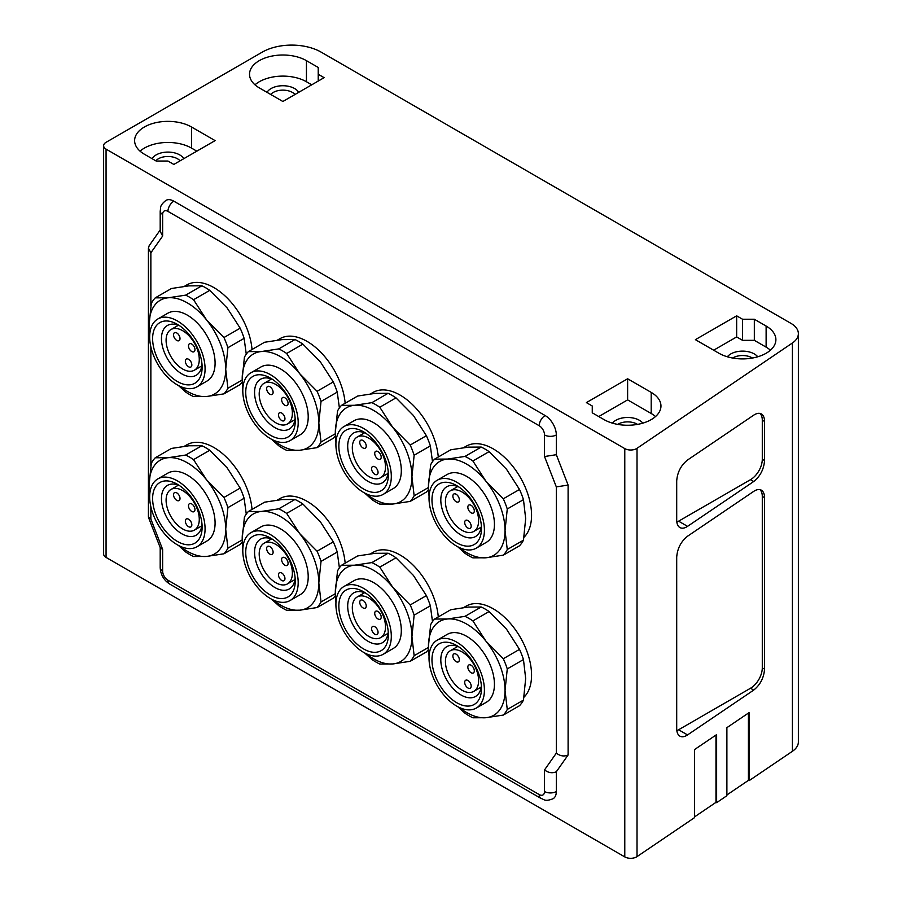 <?xml version="1.0" encoding="UTF-8"?>
<svg xmlns="http://www.w3.org/2000/svg" width="902" height="902" viewBox="0 0 902 902"><rect width="100%" height="100%" fill="white"/><g stroke="black" fill="none" stroke-linecap="round" stroke-linejoin="round"><path stroke-width="1.35" d="M456.108 661.64A4.589 2.65 60 0 1 453.12 657.592A4.589 2.65 60 0 1 453.819 653.927A4.589 2.65 60 0 1 458.396 656.566A4.589 2.65 60 0 1 458.396 661.865A4.589 2.65 60 0 1 456.108 661.64M467.935 687.978A4.589 2.65 60 0 1 464.947 683.942A4.589 2.65 60 0 1 465.646 680.266A4.589 2.65 60 0 1 470.235 682.915A4.589 2.65 60 0 1 470.235 688.203A4.589 2.65 60 0 1 467.935 687.978M471.081 672.712A4.589 2.65 60 0 1 468.082 668.675A4.589 2.65 60 0 1 468.781 664.999A4.589 2.65 60 0 1 473.37 667.649A4.589 2.65 60 0 1 473.37 672.948A4.589 2.65 60 0 1 471.081 672.712M434.595 619.054A59.588 34.4 60 0 0 430.649 624.68L428.427 646.227A54.176 31.277 60 0 1 447.584 618.975L434.595 619.054L450.797 609.707L468.217 607.069L481.206 606.99L465.004 616.348L447.584 618.975A54.176 31.277 60 0 1 485.896 641.096L472.896 620.903L489.109 611.545L506.518 629.19L519.507 649.372L503.305 658.731L485.896 641.096A54.176 31.277 60 0 1 505.041 690.458L507.262 668.912L523.464 659.554L525.674 678.552L523.464 700.099L507.262 709.457L505.041 690.458A54.176 31.277 60 0 1 485.896 717.71L503.305 715.072L519.507 705.714A59.588 34.4 60 0 0 523.464 700.099M429.149 655.156A54.176 31.277 60 0 1 428.427 646.227L429.059 656.476M457.754 706.683L465.004 713.223A59.588 34.4 60 0 0 472.896 717.789L485.896 717.71A54.176 31.277 60 0 1 459.366 707.495M362.999 607.88A4.589 2.65 60 0 1 359.999 603.833A4.589 2.65 60 0 1 360.699 600.168A4.589 2.65 60 0 1 365.287 602.807A4.589 2.65 60 0 1 365.287 608.106A4.589 2.65 60 0 1 362.999 607.88M374.826 634.219A4.589 2.65 60 0 1 371.827 630.182A4.589 2.65 60 0 1 372.537 626.507A4.589 2.65 60 0 1 377.115 629.156A4.589 2.65 60 0 1 377.115 634.444A4.589 2.65 60 0 1 374.826 634.219M377.961 618.952A4.589 2.65 60 0 1 374.961 614.916A4.589 2.65 60 0 1 375.672 611.24A4.589 2.65 60 0 1 380.249 613.89A4.589 2.65 60 0 1 380.249 619.189A4.589 2.65 60 0 1 377.961 618.952M341.475 565.295A59.588 34.4 60 0 0 337.528 570.921L335.318 592.467A54.176 31.277 60 0 1 354.475 565.216L341.475 565.295L357.688 555.948L375.097 553.309L388.085 553.23L371.883 562.589L354.475 565.216A54.176 31.277 60 0 1 392.776 587.337L379.787 567.144L395.989 557.786L413.409 575.431L426.398 595.613L410.196 604.971L392.776 587.337A54.176 31.277 60 0 1 411.932 636.699L414.142 615.153L430.344 605.794L432.498 621.613M336.029 601.397A54.176 31.277 60 0 1 335.318 592.467L335.95 602.716M364.645 652.924L371.883 659.463A59.588 34.4 60 0 0 379.787 664.03L392.776 663.951L410.196 661.313L426.398 651.954A59.588 34.4 60 0 0 428.495 649.406M428.439 647.433L414.142 655.698L411.932 636.699A54.176 31.277 60 0 1 392.776 663.951A54.176 31.277 60 0 1 366.246 653.736M269.878 554.121A4.589 2.65 60 0 1 266.879 550.073A4.589 2.65 60 0 1 267.59 546.409A4.589 2.65 60 0 1 272.167 549.047A4.589 2.65 60 0 1 272.167 554.347A4.589 2.65 60 0 1 269.878 554.121M281.706 580.46A4.589 2.65 60 0 1 278.718 576.423A4.589 2.65 60 0 1 279.417 572.747A4.589 2.65 60 0 1 284.006 575.397A4.589 2.65 60 0 1 284.006 580.685A4.589 2.65 60 0 1 281.706 580.46M284.852 565.193A4.589 2.65 60 0 1 281.852 561.157A4.589 2.65 60 0 1 282.551 557.481A4.589 2.65 60 0 1 287.14 560.131A4.589 2.65 60 0 1 287.14 565.419A4.589 2.65 60 0 1 284.852 565.193M248.366 511.535A59.588 34.4 60 0 0 244.408 517.162L242.198 538.708A54.176 31.277 60 0 1 261.354 511.457L248.366 511.535L264.568 502.188L281.976 499.55L294.977 499.471L278.774 508.829L261.354 511.457A54.176 31.277 60 0 1 299.667 533.578L286.667 513.385L302.88 504.026L320.289 521.672L333.278 541.854L317.076 551.212L299.667 533.578A54.176 31.277 60 0 1 318.812 582.94L321.022 561.394L337.235 552.035L339.389 567.854M242.92 547.638A54.176 31.277 60 0 1 242.198 538.708L242.83 548.957M271.525 599.165L278.774 605.704A59.588 34.4 60 0 0 286.667 610.271L299.667 610.192L317.076 607.553L333.278 598.195A59.588 34.4 60 0 0 335.375 595.647M335.33 593.674L321.022 601.938L318.812 582.94A54.176 31.277 60 0 1 299.667 610.192A54.176 31.277 60 0 1 273.137 599.977M176.769 500.362A4.589 2.65 60 0 1 173.77 496.314A4.589 2.65 60 0 1 174.469 492.65A4.589 2.65 60 0 1 179.058 495.288A4.589 2.65 60 0 1 179.058 500.587A4.589 2.65 60 0 1 176.769 500.362M188.597 526.7A4.589 2.65 60 0 1 185.598 522.664A4.589 2.65 60 0 1 186.297 518.988A4.589 2.65 60 0 1 190.886 521.638A4.589 2.65 60 0 1 190.886 526.926A4.589 2.65 60 0 1 188.597 526.7M191.731 511.434A4.589 2.65 60 0 1 188.732 507.398A4.589 2.65 60 0 1 189.443 503.722A4.589 2.65 60 0 1 194.02 506.372A4.589 2.65 60 0 1 194.02 511.659A4.589 2.65 60 0 1 191.731 511.434M155.245 457.776A59.588 34.4 60 0 0 151.299 463.402L149.089 484.949A54.176 31.277 60 0 1 168.246 457.697L155.245 457.776L171.448 448.429L188.868 445.791L201.856 445.712L185.654 455.059L168.246 457.697A54.176 31.277 60 0 1 206.547 479.819L193.558 459.625L209.76 450.267L227.169 467.901L240.169 488.095L223.967 497.453L206.547 479.819A54.176 31.277 60 0 1 225.703 529.181L227.913 507.634L244.115 498.276L246.269 514.095M149.8 493.879A54.176 31.277 60 0 1 149.089 484.949L149.709 495.198M178.416 545.406L185.654 551.945A59.588 34.4 60 0 0 193.558 556.511L206.547 556.433L223.967 553.794L240.169 544.436A59.588 34.4 60 0 0 242.255 541.888M242.21 539.915L227.913 548.179L225.703 529.181A54.176 31.277 60 0 1 206.547 556.433A54.176 31.277 60 0 1 180.017 546.217M456.108 501.715A4.589 2.65 60 0 1 453.12 497.678A4.589 2.65 60 0 1 453.819 494.003A4.589 2.65 60 0 1 458.396 496.652A4.589 2.65 60 0 1 458.396 501.94A4.589 2.65 60 0 1 456.108 501.715M467.935 528.053A4.589 2.65 60 0 1 464.947 524.017A4.589 2.65 60 0 1 465.646 520.341A4.589 2.65 60 0 1 470.235 522.991A4.589 2.65 60 0 1 470.235 528.29A4.589 2.65 60 0 1 467.935 528.053M471.081 512.798A4.589 2.65 60 0 1 468.082 508.762A4.589 2.65 60 0 1 468.781 505.086A4.589 2.65 60 0 1 473.37 507.736A4.589 2.65 60 0 1 473.37 513.024A4.589 2.65 60 0 1 471.081 512.798M434.595 459.141A59.588 34.4 60 0 0 430.649 464.755L428.427 486.302A54.176 31.277 60 0 1 447.584 459.062L434.595 459.141L450.797 449.782L468.217 447.144L481.206 447.065L465.004 456.423L447.584 459.062A54.176 31.277 60 0 1 485.896 481.172L472.896 460.99L489.109 451.631L506.518 469.265L519.507 489.459L503.305 498.806L485.896 481.172A54.176 31.277 60 0 1 505.041 530.534L507.262 508.987L523.464 499.64L525.674 518.627L523.464 540.174L507.262 549.532L505.041 530.534A54.176 31.277 60 0 1 485.896 557.786L503.305 555.158L519.507 545.8A59.588 34.4 60 0 0 523.464 540.174M429.149 495.232A54.176 31.277 60 0 1 428.427 486.302L429.059 496.562M457.754 546.77L465.004 553.309A59.588 34.4 60 0 0 472.896 557.864L485.896 557.786A54.176 31.277 60 0 1 459.366 547.57M362.999 447.956A4.589 2.65 60 0 1 359.999 443.919A4.589 2.65 60 0 1 360.699 440.244A4.589 2.65 60 0 1 365.287 442.893A4.589 2.65 60 0 1 365.287 448.181A4.589 2.65 60 0 1 362.999 447.956M374.826 474.294A4.589 2.65 60 0 1 371.827 470.258A4.589 2.65 60 0 1 372.537 466.582A4.589 2.65 60 0 1 377.115 469.232A4.589 2.65 60 0 1 377.115 474.531A4.589 2.65 60 0 1 374.826 474.294M377.961 459.039A4.589 2.65 60 0 1 374.961 455.003A4.589 2.65 60 0 1 375.672 451.327A4.589 2.65 60 0 1 380.249 453.965A4.589 2.65 60 0 1 380.249 459.265A4.589 2.65 60 0 1 377.961 459.039M341.475 405.381A59.588 34.4 60 0 0 337.528 410.996L335.318 432.543A54.176 31.277 60 0 1 354.475 405.302L341.475 405.381L357.688 396.023L375.097 393.385L388.085 393.306L371.883 402.664L354.475 405.302A54.176 31.277 60 0 1 392.776 427.413L379.787 407.23L395.989 397.872L413.409 415.506L426.398 435.7L410.196 445.047L392.776 427.413A54.176 31.277 60 0 1 411.932 476.775L414.142 455.228L430.344 445.881L432.498 461.689M336.029 441.473A54.176 31.277 60 0 1 335.318 432.543L335.95 442.792M364.645 493.011L371.883 499.55A59.588 34.4 60 0 0 379.787 504.105L392.776 504.026L410.196 501.399L426.398 492.041A59.588 34.4 60 0 0 428.495 489.482M428.439 487.52L414.142 495.773L411.932 476.775A54.176 31.277 60 0 1 392.776 504.026A54.176 31.277 60 0 1 366.246 493.811M269.878 394.197A4.589 2.65 60 0 1 266.879 390.16A4.589 2.65 60 0 1 267.59 386.484A4.589 2.65 60 0 1 272.167 389.134A4.589 2.65 60 0 1 272.167 394.422A4.589 2.65 60 0 1 269.878 394.197M281.706 420.535A4.589 2.65 60 0 1 278.718 416.498A4.589 2.65 60 0 1 279.417 412.823A4.589 2.65 60 0 1 284.006 415.472A4.589 2.65 60 0 1 284.006 420.772A4.589 2.65 60 0 1 281.706 420.535M284.852 405.28A4.589 2.65 60 0 1 281.852 401.243A4.589 2.65 60 0 1 282.551 397.568A4.589 2.65 60 0 1 287.14 400.206A4.589 2.65 60 0 1 287.14 405.505A4.589 2.65 60 0 1 284.852 405.28M248.366 351.622A59.588 34.4 60 0 0 244.408 357.237L242.198 378.784A54.176 31.277 60 0 1 261.354 351.543L248.366 351.622L264.568 342.264L281.976 339.626L294.977 339.547L278.774 348.905L261.354 351.543A54.176 31.277 60 0 1 299.667 373.653L286.667 353.471L302.88 344.113L320.289 361.747L333.278 381.941L317.076 391.288L299.667 373.653A54.176 31.277 60 0 1 318.812 423.015L321.022 401.469L337.235 392.122L339.389 407.93M242.92 387.713A54.176 31.277 60 0 1 242.198 378.784L242.83 389.033M271.525 439.251L278.774 445.791A59.588 34.4 60 0 0 286.667 450.346L299.667 450.267L317.076 447.64L333.278 438.282A59.588 34.4 60 0 0 335.375 435.722M335.33 433.761L321.022 442.014L318.812 423.015A54.176 31.277 60 0 1 299.667 450.267A54.176 31.277 60 0 1 273.137 440.052M519.507 649.372A59.588 34.4 60 0 1 523.464 659.554M481.206 606.99A59.588 34.4 60 0 1 489.109 611.545M465.004 616.348A59.588 34.4 60 0 1 472.896 620.903M503.305 658.731A59.588 34.4 60 0 1 507.262 668.912M507.262 709.457A59.588 34.4 60 0 1 503.305 715.072M426.398 595.613A59.588 34.4 60 0 1 430.344 605.794M388.085 553.23A59.588 34.4 60 0 1 395.989 557.786M371.883 562.589A59.588 34.4 60 0 1 379.787 567.144M410.196 604.971A59.588 34.4 60 0 1 414.142 615.153M414.142 655.698A59.588 34.4 60 0 1 410.196 661.313M333.278 541.854A59.588 34.4 60 0 1 337.235 552.035M294.977 499.471A59.588 34.4 60 0 1 302.88 504.026M278.774 508.829A59.588 34.4 60 0 1 286.667 513.385M317.076 551.212A59.588 34.4 60 0 1 321.022 561.394M321.022 601.938A59.588 34.4 60 0 1 317.076 607.553M240.169 488.095A59.588 34.4 60 0 1 244.115 498.276M201.856 445.712A59.588 34.4 60 0 1 209.76 450.267M185.654 455.059A59.588 34.4 60 0 1 193.558 459.625M223.967 497.453A59.588 34.4 60 0 1 227.913 507.634M227.913 548.179A59.588 34.4 60 0 1 223.967 553.794M519.507 489.459A59.588 34.4 60 0 1 523.464 499.64M481.206 447.065A59.588 34.4 60 0 1 489.109 451.631M465.004 456.423A59.588 34.4 60 0 1 472.896 460.99M503.305 498.806A59.588 34.4 60 0 1 507.262 508.987M507.262 549.532A59.588 34.4 60 0 1 503.305 555.158M426.398 435.7A59.588 34.4 60 0 1 430.344 445.881M388.085 393.306A59.588 34.4 60 0 1 395.989 397.872M371.883 402.664A59.588 34.4 60 0 1 379.787 407.23M410.196 445.047A59.588 34.4 60 0 1 414.142 455.228M414.142 495.773A59.588 34.4 60 0 1 410.196 501.399M333.278 381.941A59.588 34.4 60 0 1 337.235 392.122M294.977 339.547A59.588 34.4 60 0 1 302.88 344.113M278.774 348.905A59.588 34.4 60 0 1 286.667 353.471M317.076 391.288A59.588 34.4 60 0 1 321.022 401.469M321.022 442.014A59.588 34.4 60 0 1 317.076 447.64M462.027 690.222A23.463 13.541 60 0 1 446.693 669.543A23.463 13.541 60 0 1 450.29 650.748A23.463 13.541 60 0 1 473.753 664.289A23.463 13.541 60 0 1 473.753 691.383A23.463 13.541 60 0 1 462.027 690.222M481.364 685.678A28.751 16.597 60 0 1 475.512 696.479A28.751 16.597 60 0 1 461.136 695.047A28.751 16.597 60 0 1 442.352 669.712A28.751 16.597 60 0 1 446.761 646.678A28.751 16.597 60 0 1 459.039 647.005M456.716 702.703A35.009 20.205 60 0 1 431.968 659.836A35.009 20.205 60 0 1 456.716 645.55A35.009 20.205 60 0 1 481.476 688.418A35.009 20.205 60 0 1 456.716 702.703M456.716 706.108A39.169 22.618 60 0 1 431.133 671.595A39.169 22.618 60 0 1 437.132 640.206A39.169 22.618 60 0 1 476.301 662.823A39.169 22.618 60 0 1 476.301 708.047A39.169 22.618 60 0 1 456.716 706.108M437.132 640.206L447.155 634.422A39.169 22.618 60 0 1 486.325 657.039A39.169 22.618 60 0 1 486.325 702.263L476.301 708.047M463.651 607.565L466.176 606.11A54.176 31.277 60 0 1 518.312 634.038A54.176 31.277 60 0 1 523.972 697.201M368.907 636.462A23.463 13.541 60 0 1 353.584 615.784A23.463 13.541 60 0 1 357.181 596.989A23.463 13.541 60 0 1 380.644 610.53A23.463 13.541 60 0 1 380.644 637.624A23.463 13.541 60 0 1 368.907 636.462M388.243 631.919A28.751 16.597 60 0 1 382.403 642.72A28.751 16.597 60 0 1 368.027 641.288A28.751 16.597 60 0 1 349.243 615.953A28.751 16.597 60 0 1 353.652 592.918A28.751 16.597 60 0 1 365.919 593.245M363.607 648.944A35.009 20.205 60 0 1 338.848 606.076A35.009 20.205 60 0 1 363.607 591.791A35.009 20.205 60 0 1 388.356 634.658A35.009 20.205 60 0 1 363.607 648.944M363.607 652.349A39.169 22.618 60 0 1 338.013 617.836A39.169 22.618 60 0 1 344.023 586.447A39.169 22.618 60 0 1 383.192 609.064A39.169 22.618 60 0 1 383.192 654.288A39.169 22.618 60 0 1 363.607 652.349M344.023 586.447L354.035 580.663A39.169 22.618 60 0 1 393.204 603.28A39.169 22.618 60 0 1 393.204 648.504L383.192 654.288M370.542 553.805L373.056 552.351A54.176 31.277 60 0 1 413.048 565.069A54.176 31.277 60 0 1 438.271 616.934M275.798 582.703A23.463 13.541 60 0 1 260.464 562.025A23.463 13.541 60 0 1 264.06 543.23A23.463 13.541 60 0 1 287.524 556.771A23.463 13.541 60 0 1 287.524 583.865A23.463 13.541 60 0 1 275.798 582.703M295.134 578.159A28.751 16.597 60 0 1 289.283 588.961A28.751 16.597 60 0 1 274.907 587.529A28.751 16.597 60 0 1 256.123 562.194A28.751 16.597 60 0 1 260.531 539.159A28.751 16.597 60 0 1 272.81 539.486M270.487 595.185A35.009 20.205 60 0 1 245.739 552.317A35.009 20.205 60 0 1 270.487 538.032A35.009 20.205 60 0 1 295.247 580.899A35.009 20.205 60 0 1 270.487 595.185M270.487 598.59A39.169 22.618 60 0 1 244.904 564.077A39.169 22.618 60 0 1 250.903 532.687A39.169 22.618 60 0 1 290.072 555.305A39.169 22.618 60 0 1 290.072 600.529A39.169 22.618 60 0 1 270.487 598.59M250.903 532.687L260.926 526.903A39.169 22.618 60 0 1 300.095 549.521A39.169 22.618 60 0 1 300.095 594.745L290.072 600.529M277.421 500.046L279.947 498.592A54.176 31.277 60 0 1 319.928 511.31A54.176 31.277 60 0 1 345.15 563.175M182.678 528.944A23.463 13.541 60 0 1 167.355 508.266A23.463 13.541 60 0 1 170.952 489.47A23.463 13.541 60 0 1 194.415 503.012A23.463 13.541 60 0 1 194.415 530.105A23.463 13.541 60 0 1 182.678 528.944M202.014 524.4A28.751 16.597 60 0 1 196.174 535.202A28.751 16.597 60 0 1 181.798 533.77A28.751 16.597 60 0 1 163.014 508.435A28.751 16.597 60 0 1 167.422 485.4A28.751 16.597 60 0 1 179.69 485.727M177.378 541.425A35.009 20.205 60 0 1 152.618 498.558A35.009 20.205 60 0 1 177.378 484.273A35.009 20.205 60 0 1 202.127 527.14A35.009 20.205 60 0 1 177.378 541.425M177.378 544.831A39.169 22.618 60 0 1 151.784 510.318A39.169 22.618 60 0 1 157.794 478.928A39.169 22.618 60 0 1 196.963 501.546A39.169 22.618 60 0 1 196.963 546.77A39.169 22.618 60 0 1 177.378 544.831M157.794 478.928L167.806 473.144A39.169 22.618 60 0 1 206.975 495.762A39.169 22.618 60 0 1 206.975 540.986L196.963 546.77M184.312 446.287L186.827 444.833A54.176 31.277 60 0 1 226.819 457.551A54.176 31.277 60 0 1 252.03 509.416M462.027 530.297A23.463 13.541 60 0 1 446.693 509.63A23.463 13.541 60 0 1 450.29 490.823A23.463 13.541 60 0 1 473.753 504.376A23.463 13.541 60 0 1 473.753 531.458A23.463 13.541 60 0 1 462.027 530.297M481.364 525.753A28.751 16.597 60 0 1 475.512 536.555A28.751 16.597 60 0 1 461.136 535.134A28.751 16.597 60 0 1 442.352 509.799A28.751 16.597 60 0 1 446.761 486.753A28.751 16.597 60 0 1 459.039 487.091M456.716 542.79A35.009 20.205 60 0 1 431.968 499.922A35.009 20.205 60 0 1 456.716 485.626A35.009 20.205 60 0 1 481.476 528.493A35.009 20.205 60 0 1 456.716 542.79M456.716 546.195A39.169 22.618 60 0 1 431.133 511.671A39.169 22.618 60 0 1 437.132 480.281A39.169 22.618 60 0 1 476.301 502.899A39.169 22.618 60 0 1 476.301 548.134A39.169 22.618 60 0 1 456.716 546.195M437.132 480.281L447.155 474.497A39.169 22.618 60 0 1 486.325 497.115A39.169 22.618 60 0 1 486.325 542.35L476.301 548.134M463.651 447.651L466.176 446.197A54.176 31.277 60 0 1 518.312 474.114A54.176 31.277 60 0 1 523.972 537.276M368.907 476.538A23.463 13.541 60 0 1 353.584 455.871A23.463 13.541 60 0 1 357.181 437.064A23.463 13.541 60 0 1 380.644 450.617A23.463 13.541 60 0 1 380.644 477.699A23.463 13.541 60 0 1 368.907 476.538M388.243 471.994A28.751 16.597 60 0 1 382.403 482.795A28.751 16.597 60 0 1 368.027 481.375A28.751 16.597 60 0 1 349.243 456.04A28.751 16.597 60 0 1 353.652 432.994A28.751 16.597 60 0 1 365.919 433.332M363.607 489.031A35.009 20.205 60 0 1 338.848 446.152A35.009 20.205 60 0 1 363.607 431.866A35.009 20.205 60 0 1 388.356 474.734A35.009 20.205 60 0 1 363.607 489.031M363.607 492.436A39.169 22.618 60 0 1 338.013 457.912A39.169 22.618 60 0 1 344.023 426.522A39.169 22.618 60 0 1 383.192 449.14A39.169 22.618 60 0 1 383.192 494.375A39.169 22.618 60 0 1 363.607 492.436M344.023 426.522L354.035 420.738A39.169 22.618 60 0 1 393.204 443.356A39.169 22.618 60 0 1 393.204 488.591L383.192 494.375M370.542 393.892L373.056 392.438A54.176 31.277 60 0 1 413.048 405.156A54.176 31.277 60 0 1 438.271 457.021M275.798 422.779A23.463 13.541 60 0 1 260.464 402.112A23.463 13.541 60 0 1 264.06 383.305A23.463 13.541 60 0 1 287.524 396.857A23.463 13.541 60 0 1 287.524 423.94A23.463 13.541 60 0 1 275.798 422.779M295.134 418.235A28.751 16.597 60 0 1 289.283 429.036A28.751 16.597 60 0 1 274.907 427.616A28.751 16.597 60 0 1 256.123 402.281A28.751 16.597 60 0 1 260.531 379.235A28.751 16.597 60 0 1 272.81 379.573M270.487 435.271A35.009 20.205 60 0 1 245.739 392.393A35.009 20.205 60 0 1 270.487 378.107A35.009 20.205 60 0 1 295.247 420.975A35.009 20.205 60 0 1 270.487 435.271M270.487 438.676A39.169 22.618 60 0 1 244.904 404.152A39.169 22.618 60 0 1 250.903 372.763A39.169 22.618 60 0 1 290.072 395.38A39.169 22.618 60 0 1 290.072 440.616A39.169 22.618 60 0 1 270.487 438.676M250.903 372.763L260.926 366.979A39.169 22.618 60 0 1 300.095 389.596A39.169 22.618 60 0 1 300.095 434.832L290.072 440.616M277.421 340.133L279.947 338.678A54.176 31.277 60 0 1 319.928 351.397A54.176 31.277 60 0 1 345.15 403.262M176.769 340.437A4.589 2.65 60 0 1 173.77 336.401A4.589 2.65 60 0 1 174.469 332.725A4.589 2.65 60 0 1 179.058 335.375A4.589 2.65 60 0 1 179.058 340.663A4.589 2.65 60 0 1 176.769 340.437M188.597 366.776A4.589 2.65 60 0 1 185.598 362.739A4.589 2.65 60 0 1 186.297 359.064A4.589 2.65 60 0 1 190.886 361.713A4.589 2.65 60 0 1 190.886 367.013A4.589 2.65 60 0 1 188.597 366.776M191.731 351.521A4.589 2.65 60 0 1 188.732 347.484A4.589 2.65 60 0 1 189.443 343.809A4.589 2.65 60 0 1 194.02 346.447A4.589 2.65 60 0 1 194.02 351.746A4.589 2.65 60 0 1 191.731 351.521M155.245 297.863A59.588 34.4 60 0 0 151.299 303.478L149.089 325.024A54.176 31.277 60 0 1 168.246 297.784L155.245 297.863L171.448 288.505L188.868 285.866L201.856 285.787L185.654 295.146L168.246 297.784A54.176 31.277 60 0 1 206.547 319.894L193.558 299.712L209.76 290.354L227.169 307.988L240.169 328.181L223.967 337.528L206.547 319.894A54.176 31.277 60 0 1 225.703 369.256L227.913 347.71L244.115 338.363L246.269 354.17M149.8 333.954A54.176 31.277 60 0 1 149.089 325.024L149.709 335.273M178.416 385.492L185.654 392.032A59.588 34.4 60 0 0 193.558 396.587L206.547 396.508L223.967 393.87L240.169 384.523A59.588 34.4 60 0 0 242.255 381.963M242.21 380.001L227.913 388.255L225.703 369.256A54.176 31.277 60 0 1 206.547 396.508A54.176 31.277 60 0 1 180.017 386.293M240.169 328.181A59.588 34.4 60 0 1 244.115 338.363M201.856 285.787A59.588 34.4 60 0 1 209.76 290.354M185.654 295.146A59.588 34.4 60 0 1 193.558 299.712M223.967 337.528A59.588 34.4 60 0 1 227.913 347.71M227.913 388.255A59.588 34.4 60 0 1 223.967 393.87M182.678 369.019A23.463 13.541 60 0 1 167.355 348.352A23.463 13.541 60 0 1 170.952 329.546A23.463 13.541 60 0 1 194.415 343.098A23.463 13.541 60 0 1 194.415 370.181A23.463 13.541 60 0 1 182.678 369.019M202.014 364.476A28.751 16.597 60 0 1 196.174 375.277A28.751 16.597 60 0 1 181.798 373.856A28.751 16.597 60 0 1 163.014 348.522A28.751 16.597 60 0 1 167.422 325.475A28.751 16.597 60 0 1 179.69 325.814M177.378 381.512A35.009 20.205 60 0 1 152.618 338.633A35.009 20.205 60 0 1 177.378 324.348A35.009 20.205 60 0 1 202.127 367.215A35.009 20.205 60 0 1 177.378 381.512M177.378 384.917A39.169 22.618 60 0 1 151.784 350.393A39.169 22.618 60 0 1 157.794 319.004A39.169 22.618 60 0 1 196.963 341.621A39.169 22.618 60 0 1 196.963 386.857A39.169 22.618 60 0 1 177.378 384.917M157.794 319.004L167.806 313.219A39.169 22.618 60 0 1 206.975 335.837A39.169 22.618 60 0 1 206.975 381.072L196.963 386.857M184.312 286.374L186.827 284.919A54.176 31.277 60 0 1 226.819 297.637A54.176 31.277 60 0 1 252.03 349.502M103.629 145.718A8.332 4.814 0 0 0 106.064 149.123L624.782 448.598A8.332 4.814 0 0 0 637.015 448.317L792.407 342.997A25.008 14.432 0 0 0 798.371 333.639A25.008 14.432 0 0 0 791.054 323.435L321.168 52.147A41.672 24.061 0 0 0 262.234 52.147L106.064 142.313A8.332 4.814 0 0 0 103.629 145.718L103.629 554.02A8.332 4.814 0 0 0 106.064 557.425L624.782 856.9A8.332 4.814 0 0 0 637.015 856.618L694.461 817.686L694.461 749.63L716.628 734.611L716.628 802.667L715.985 802.352L694.461 816.941M715.985 802.352L715.985 735.04M716.628 802.667L726.888 795.711L726.888 727.655L749.055 712.636L749.055 780.692L748.412 780.377L726.888 794.966M748.412 780.377L748.412 713.065M749.055 780.692L792.407 751.298A25.008 14.432 0 0 0 798.371 741.94L798.371 333.639M764.546 497.645L764.546 669.137C763.881 677.83 760.273 684.81 753.7 690.098L687.549 734.927C684.573 736.878 682.025 737.284 679.882 736.133C677.819 734.848 676.759 732.368 676.703 728.658L676.703 557.177C677.368 548.484 680.976 541.493 687.549 536.216L753.7 491.387C756.677 489.425 759.225 489.019 761.367 490.169C763.43 491.455 764.49 493.946 764.546 497.645L762.291 496.348A16.664 9.629 120 0 0 760.048 489.662M753.7 481.521L687.549 526.351C684.573 528.301 682.025 528.707 679.882 527.557C677.819 526.283 676.759 523.791 676.703 520.082L676.703 480.958C677.368 472.265 680.976 465.274 687.549 459.997L753.7 415.168C756.677 413.206 759.225 412.812 761.367 413.95C763.43 415.236 764.49 417.727 764.546 421.426L764.546 460.561C763.881 469.254 760.273 476.233 753.7 481.521L750.509 479.672A16.664 9.629 120 0 0 762.291 459.253L762.291 420.129A16.664 9.629 120 0 0 760.048 413.443M676.827 522.055A16.664 9.629 120 0 0 678.608 521.187L750.509 479.672M676.827 730.631A16.664 9.629 120 0 0 678.608 729.763L750.509 688.249A16.664 9.629 120 0 0 762.291 667.83L762.291 496.348M150.859 305.97L150.859 252.808L148.413 248.118L149.191 245.671L160.195 229.999M150.859 252.808L162.642 236.042L160.195 231.352L160.195 211.045C161.03 207.528 159.045 206.084 165.923 200.391A15.83 9.144 60 0 1 173.838 201.18L545.124 415.529A15.83 9.144 60 0 1 556.32 434.933A8.332 4.814 180 0 1 544.526 434.933L544.526 456.525L556.32 486.9L556.32 753.147L544.526 769.925L544.526 791.516A7.498 4.33 60 0 1 539.227 794.572L167.941 580.223A7.498 4.33 60 0 1 162.642 571.034L162.642 549.442L150.859 519.056L148.413 516.947L148.413 248.118M544.526 456.525L556.32 454.698L568.102 485.073L568.102 754.974L556.32 771.74L556.32 791.516A15.83 9.144 60 0 1 553.039 798.766C544.673 801.878 544.413 799.431 540.952 798.394L169.677 584.034C163.769 580.155 160.612 574.687 160.195 567.629L160.195 547.593M556.32 434.933L556.32 454.698M556.32 486.9L568.102 485.073M556.32 753.147C560.243 756.113 564.178 756.722 568.102 754.974M544.526 769.925C548.461 772.879 552.385 773.488 556.32 771.74M162.642 549.442L160.297 547.852L148.514 517.466M152.111 158.696A16.664 9.629 180 0 1 167.941 152.088A16.664 9.629 180 0 1 183.771 158.696M180.062 160.838A13.507 7.802 0 0 0 177.502 158.775A13.507 7.802 0 0 0 155.832 160.838M727.362 356.786A16.664 9.629 180 0 1 742.549 351.126A16.664 9.629 180 0 1 757.736 356.786M752.46 358.038A13.507 7.802 0 0 0 752.099 357.812A13.507 7.802 0 0 0 732.638 358.038M612.435 423.139A16.664 9.629 180 0 1 627.623 417.479A16.664 9.629 180 0 1 642.822 423.139M637.545 424.38A13.507 7.802 0 0 0 637.184 424.165A13.507 7.802 0 0 0 617.712 424.38M267.037 92.342A16.664 9.629 180 0 1 282.867 85.735A16.664 9.629 180 0 1 298.697 92.342M294.988 94.484A13.507 7.802 0 0 0 292.417 92.421A13.507 7.802 0 0 0 270.747 94.484M754.331 319.24L766.125 326.05A33.34 19.246 180 0 1 775.889 339.659A33.34 19.246 180 0 1 755.301 357.44A33.34 19.246 180 0 1 718.973 353.268L695.397 339.659L736.652 315.835L742.549 319.24L754.331 319.24L754.331 340.336L742.549 340.336L736.652 336.931L713.674 350.202M742.549 319.24L742.549 340.336M736.652 315.835L736.652 336.931M770.432 350.202A33.34 19.246 0 0 0 766.125 347.146L754.331 340.336M196.828 151.164L191.517 148.097A33.34 19.246 0 0 0 140.058 151.164M191.517 127.002L215.093 140.611L173.838 164.435L167.941 161.03L156.159 161.03L144.376 154.219A33.34 19.246 180 0 1 134.612 140.611A33.34 19.246 180 0 1 155.189 122.83A33.34 19.246 180 0 1 191.517 127.002L191.517 148.097M324.122 77.662L282.867 101.486L259.291 87.877A33.34 19.246 180 0 1 249.527 74.268A33.34 19.246 180 0 1 270.104 56.476A33.34 19.246 180 0 1 306.443 60.648L318.226 67.458L318.226 74.268L324.122 77.662M318.226 74.268L318.226 81.067M311.742 84.811L306.443 81.744A33.34 19.246 0 0 0 254.984 84.811M627.623 378.784L651.199 392.393A33.34 19.246 180 0 1 660.963 406.001A33.34 19.246 180 0 1 640.386 423.793A33.34 19.246 180 0 1 604.058 419.622L592.264 412.812L592.264 406.001L586.379 402.608L627.623 378.784L627.623 399.879L598.748 416.555M655.517 416.555A33.34 19.246 0 0 0 651.199 413.488L627.623 399.879M792.407 342.997L792.407 751.298M637.015 448.317L637.015 856.618M762.291 420.129L764.546 421.426M762.291 459.253L764.546 460.561M678.608 521.187L687.549 526.351M762.291 667.83L764.546 669.137M750.509 688.249L753.7 690.098M678.608 729.763L687.549 734.927M150.859 519.056L150.859 506.766M150.859 465.894L150.859 346.853M545.124 415.529A8.332 4.814 120 0 0 539.227 425.744A7.498 4.33 60 0 1 544.526 434.933M173.838 201.18A8.332 4.814 120 0 0 167.941 211.384L539.227 425.744M544.526 791.516A8.332 4.814 0 0 0 556.32 791.516M160.195 211.045A8.332 4.814 0 0 0 162.642 214.45A7.498 4.33 60 0 1 167.941 211.384M539.227 794.572A8.332 4.814 120 0 0 540.952 798.394M162.642 236.042L162.642 214.45M167.941 580.223A8.332 4.814 120 0 0 169.677 584.034M162.642 571.034A8.332 4.814 180 0 1 160.195 567.629M766.125 326.05L766.125 347.146M306.443 60.648L306.443 81.744M651.199 392.393L651.199 413.488M106.064 149.123L106.064 557.425M624.782 448.598L624.782 856.9M473.753 691.383L481.183 687.098M450.29 650.748L457.72 646.463M380.644 637.624L388.063 633.339M357.181 596.989L364.611 592.693M287.524 583.865L294.954 579.58M264.06 543.23L271.491 538.934M194.415 530.105L201.834 525.821M170.952 489.47L178.382 485.175M473.753 531.458L481.183 527.174M450.29 490.823L457.72 486.539M380.644 477.699L388.063 473.415M357.181 437.064L364.611 432.78M287.524 423.94L294.954 419.655M264.06 383.305L271.491 379.02M194.415 370.181L201.834 365.896M170.952 329.546L178.382 325.261"/></g></svg>
